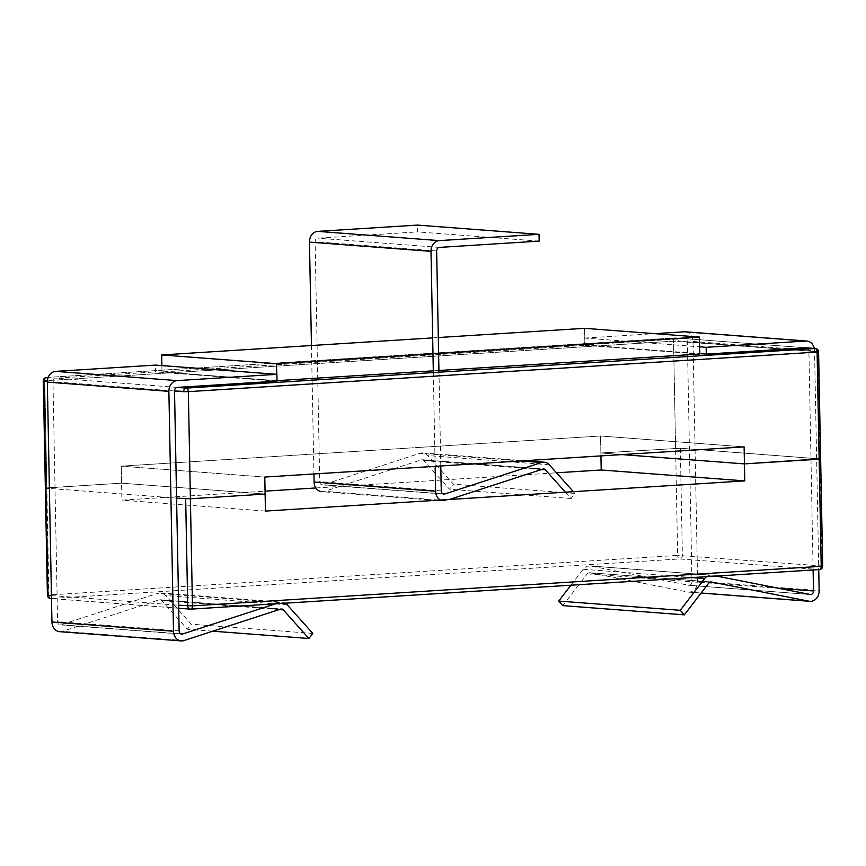 <?xml version="1.0" encoding="UTF-8"?>
<svg xmlns="http://www.w3.org/2000/svg" width="866" height="866" viewBox="0 0 866 866"><rect width="100%" height="100%" fill="white"/><g stroke="black" fill="none" stroke-linecap="round" stroke-linejoin="round"><path stroke-width="0.65" stroke-dasharray="4.33 3.25" d="M600.939 455.906L600.885 452.983L621.885 454.585L600.885 452.983L680.33 448.252L820.643 458.98L680.33 448.252L600.885 452.983L600.549 435.988L121.24 466.157L121.565 483.163L265.115 494.064L121.565 483.163L46.851 487.861L121.565 483.163L121.889 500.158L265.061 491.152M176.577 498.112L49.384 488.446M45.357 488.067L121.565 483.163L265.115 494.064M621.885 454.585L600.885 452.983L600.549 435.988L744.111 446.888L600.549 435.988L121.24 466.157L264.79 477.058L121.24 466.157L121.565 483.163M315.841 487.959L556.481 472.804M265.451 511.07L121.889 500.158M277.023 381.127L155.479 371.893L155.35 365.095M285.26 603.201A10.23 8.454 94.3 0 0 282.11 602.184A10.23 8.454 94.3 0 0 279.361 602.53L275.388 603.818M59.635 631.671A10.23 8.454 94.3 0 0 62.384 631.336L159.138 599.867A3.41 2.815 -85.7 0 1 160.058 599.748A3.41 2.815 -85.7 0 1 161.747 600.625L187.37 629.257L191.267 624.191L165.644 595.559A10.23 8.454 94.3 0 0 160.567 592.95A10.23 8.454 94.3 0 0 157.818 593.297L61.064 624.765A3.41 2.815 -85.7 0 1 60.144 624.873A3.41 2.815 -85.7 0 1 57.589 621.647L52.978 381.754A3.41 2.815 -85.7 0 1 55.738 378.171L155.479 371.893M212.765 631.184L187.37 629.257M312.81 633.425L191.267 624.191M570.91 585.221L583.175 569.276A10.23 8.454 -85.7 0 1 590.071 565.92A10.23 8.454 -85.7 0 1 590.893 566.028L688.622 585.254A3.41 2.815 94.3 0 0 688.892 585.297A3.41 2.815 94.3 0 0 691.966 581.725L687.366 341.821A3.41 2.815 94.3 0 0 684.8 338.595A3.41 2.815 94.3 0 0 684.476 338.595L584.734 344.874L584.604 338.076L699.62 346.811M584.734 344.874L699.75 353.62M584.604 338.076L654.772 333.659M685.32 331.808A10.23 8.454 -85.7 0 1 693.006 341.464L697.606 581.367A10.23 8.454 -85.7 0 1 688.373 592.095A10.23 8.454 -85.7 0 1 687.561 591.987L589.833 572.751A3.41 2.815 94.3 0 0 589.551 572.718A3.41 2.815 94.3 0 0 587.256 573.833L562.792 605.626M813.109 569.969L808.909 351.055A3.41 2.815 94.3 0 0 806.343 347.84L675.707 337.913A3.41 2.815 -85.7 0 1 678.273 341.128L818.002 351.748A3.41 2.815 94.3 0 0 815.436 348.522A3.41 2.815 94.3 0 1 818.002 351.748L818.587 351.856L818.002 351.748L822.115 565.985L822.7 566.104M814.289 348.435A10.23 8.454 -85.7 0 1 814.549 350.698L818.749 569.612M706.58 576.68A10.23 8.454 -85.7 0 1 711.614 575.154A10.23 8.454 -85.7 0 1 712.437 575.262L716.453 576.052M584.918 345.328L699.76 354.053L584.918 345.328L584.593 328.322L584.918 345.328L161.996 371.947L584.918 345.328M276.839 380.672L161.996 371.947L161.877 365.593L161.996 371.947L276.839 380.672L276.719 374.318L276.839 380.672M438.943 370.475L433.303 370.832L438.943 370.475M438.618 353.469L432.978 353.826L438.618 353.469M432.675 337.892L438.315 337.534L432.675 337.892M600.885 452.983L680.33 448.252L820.059 458.872L818.002 351.748L673.542 341.161A3.41 1.905 86.4 0 1 675.242 337.902A3.41 1.905 86.4 0 1 675.393 337.902A3.41 2.815 -85.7 0 1 675.707 337.913A3.41 2.815 -85.7 0 1 678.273 341.128L673.542 341.161A3.41 1.905 86.4 0 1 675.242 337.902A3.41 1.905 86.4 0 1 675.393 337.902L684.476 338.595M539.15 241.127L417.618 231.893L417.488 225.095M433.336 372.553L435.143 466.341M440.437 500.05A10.23 8.454 94.3 0 0 443.305 500.905A10.23 8.454 94.3 0 0 446.055 500.57L449.367 499.487M565.401 492.191L571.04 498.491L574.937 493.436L573.379 491.682M440.783 465.984L438.975 372.196M443.305 500.905L321.762 491.671A10.23 8.454 94.3 0 0 324.512 491.336L421.266 459.868A3.41 2.815 -85.7 0 1 422.186 459.749A3.41 2.815 -85.7 0 1 423.875 460.625L449.508 489.258L453.394 484.202L427.772 455.559A10.23 8.454 94.3 0 0 422.705 452.961A10.23 8.454 94.3 0 0 419.945 453.297L323.191 484.765A3.41 2.815 -85.7 0 1 322.282 484.873A3.41 2.815 -85.7 0 1 319.716 481.648L315.105 241.755A3.41 2.815 -85.7 0 1 317.865 238.172L417.618 231.893M311.457 345.523L312.085 378.453M312.117 380.185L313.925 473.973M571.04 498.491L449.508 489.258M574.937 493.436L453.394 484.202M47.413 595.191L48.907 594.985L44.794 380.737L673.542 341.161L677.656 555.409L48.907 594.985A3.41 1.905 -93.6 0 0 50.888 598.525L190.91 609.123M680.33 448.252L682.386 555.377A3.41 2.815 -85.7 0 1 679.637 558.949A3.41 1.905 86.4 0 1 677.656 555.409L822.115 565.985A3.41 2.815 94.3 0 1 819.355 569.568L679.637 558.949L50.888 598.525M46.851 487.861L44.794 380.737A3.41 1.905 -93.6 0 1 46.493 377.479A3.41 1.905 -93.6 0 0 44.794 380.737L673.542 341.161L675.599 448.285M806.019 347.829L675.393 337.902L48.182 377.392L675.393 337.902A3.41 2.815 -85.7 0 1 675.707 337.913A3.41 3.41 0 0 0 675.242 337.902L48.193 377.381L675.242 337.902A3.41 3.41 0 0 1 675.707 337.913L684.8 338.595M177.27 387.405L55.738 378.171M174.521 390.988L52.978 381.754M51.44 595.57L178.634 605.226M179.132 630.881L57.589 621.647M183.928 640.569L62.384 631.336M180.799 633.858L61.064 624.765M279.361 602.53L157.818 593.297M280.681 609.101L159.138 599.867M279.285 609.556L161.747 600.625M287.176 604.793L165.644 595.559M687.366 341.821L808.909 351.055M691.966 581.725L778.75 588.317M693.006 341.464L814.549 350.698M697.606 581.367L819.149 590.601M687.561 591.987L701.146 593.015M688.622 585.254L810.165 594.487M590.893 566.028L712.437 575.262M589.833 572.751L710.824 581.952M587.256 573.833L708.799 583.067M583.175 569.276L692.345 577.568M436.648 250.988L315.105 241.755M441.259 490.881L319.716 481.648M439.408 247.405L317.865 238.172M446.055 500.57L324.512 491.336M442.927 493.858L323.191 484.765M520.737 460.95L419.945 453.297M542.809 469.101L421.266 459.868M541.412 469.556L423.875 460.625M549.315 464.793L427.772 455.559M178.688 608.257L51.495 598.601M60.144 624.873L181.687 634.107M160.058 599.748L281.602 608.982M160.567 592.95L282.11 602.184M701.114 593.058L688.373 592.095M810.435 594.531L688.892 585.297M711.094 581.952L589.551 572.718M711.614 575.154L590.071 565.92M322.282 484.873L443.814 494.107M422.186 459.749L543.729 468.982M422.705 452.961L524.666 460.701"/><path stroke-width="1.3" d="M822.7 566.104L821.206 566.31L819.149 459.186L744.435 463.895L744.111 446.888L264.79 477.058L265.115 494.064L190.401 498.773L192.458 605.886L821.206 566.31A3.41 1.905 86.4 0 1 819.507 569.568A3.41 3.41 0 0 0 822.7 566.104L820.643 458.98L819.149 459.186L817.093 352.072L818.587 351.856L820.643 458.98L744.435 463.895L621.885 454.585L744.435 463.895L744.111 446.888L264.79 477.058L265.115 494.064L190.401 498.773L176.577 498.112L190.401 498.773L265.115 494.064L265.451 511.07L744.76 480.901L744.435 463.895L820.059 458.872M49.384 488.446L45.357 488.067L49.384 488.446L45.357 488.067L43.3 380.953L43.885 381.062A3.41 2.815 -85.7 0 1 46.645 377.489A3.41 1.905 -93.6 0 0 46.493 377.479A3.41 3.41 0 0 0 43.3 380.953L43.885 381.062A3.41 2.815 -85.7 0 1 46.645 377.489L48.182 377.392L46.645 377.489A3.41 1.905 -93.6 0 0 46.493 377.479A3.41 3.41 0 0 0 43.3 380.953L47.413 595.191A3.41 3.41 0 0 0 50.564 598.525A3.41 2.815 -85.7 0 1 47.998 595.31L51.44 595.57M744.76 480.901L601.21 469.989L600.939 455.906M265.061 491.152L315.841 487.959M556.481 472.804L601.21 469.989M275.388 603.818L182.607 633.999A3.41 2.815 -85.7 0 1 181.687 634.107A3.41 2.815 -85.7 0 1 179.132 630.881L174.521 390.988A3.41 2.815 -85.7 0 1 177.27 387.405L277.023 381.127L276.893 374.329L155.35 365.095L55.608 371.373A10.23 8.454 94.3 0 0 47.338 382.112L51.949 622.005A10.23 8.454 94.3 0 0 59.635 631.671L181.167 640.905A10.23 8.454 94.3 0 0 183.928 640.569L280.681 609.101A3.41 2.815 -85.7 0 1 281.602 608.982A3.41 2.815 -85.7 0 1 283.29 609.859L308.913 638.491L312.81 633.425L287.176 604.793A10.23 8.454 94.3 0 0 285.26 603.201M276.893 374.329L177.14 380.607A10.23 8.454 94.3 0 0 168.881 391.345L173.492 631.238A10.23 8.454 94.3 0 0 181.167 640.905M308.913 638.491L212.765 631.184M699.75 353.62L706.277 354.107L706.136 347.309L805.889 341.031A10.23 8.454 -85.7 0 1 806.863 341.042A10.23 8.454 -85.7 0 1 814.289 348.435M699.62 346.811L706.136 347.309M654.772 333.659L684.346 331.797A10.23 8.454 -85.7 0 1 685.32 331.808L806.863 341.042M818.749 569.612L819.149 590.601A10.23 8.454 -85.7 0 1 809.916 601.329A10.23 8.454 -85.7 0 1 809.093 601.221L711.376 581.984A3.41 2.815 94.3 0 0 711.094 581.952A3.41 2.815 94.3 0 0 708.799 583.067L684.335 614.86L562.792 605.626L558.711 601.069L570.91 585.221M716.453 576.052L810.165 594.487A3.41 2.815 94.3 0 0 810.435 594.531A3.41 2.815 94.3 0 0 813.51 590.958L813.109 569.969M820.643 458.98L818.587 351.856A3.41 3.41 0 0 0 815.436 348.522A3.41 2.815 94.3 0 0 815.112 348.522A3.41 1.905 86.4 0 1 817.093 352.072L818.587 351.856A3.41 3.41 0 0 0 815.436 348.522L806.343 347.84A3.41 2.815 94.3 0 0 806.019 347.829L706.277 354.107M684.335 614.86L680.254 610.303L704.718 578.51A10.23 8.454 -85.7 0 1 706.58 576.68M558.711 601.069L680.254 610.303M584.593 328.322L699.436 337.047L699.76 354.053L438.943 370.475L699.76 354.053L699.436 337.047L438.618 353.469L699.436 337.047L584.593 328.322L438.315 337.534L584.593 328.322M276.514 363.677L276.719 374.318L276.514 363.677L161.671 354.952L161.877 365.593L161.671 354.952L432.675 337.892L161.671 354.952L276.514 363.677L432.978 353.826L276.514 363.677M433.303 370.832L277.012 380.661L433.303 370.832M744.435 463.895L621.885 454.585M819.149 459.186L817.093 352.072L188.344 391.649L190.401 498.773L176.577 498.112M438.975 372.196L436.648 250.988A3.41 2.815 -85.7 0 1 439.408 247.405L539.15 241.127L539.02 234.329L417.488 225.095L317.735 231.374A10.23 8.454 94.3 0 0 309.476 242.112L311.457 345.523M539.02 234.329L439.279 240.607A10.23 8.454 94.3 0 0 431.008 251.346L433.336 372.553M435.143 466.341L435.62 491.239A10.23 8.454 94.3 0 0 440.437 500.05M449.367 499.487L542.809 469.101A3.41 2.815 -85.7 0 1 543.729 468.982A3.41 2.815 -85.7 0 1 545.418 469.859L565.401 492.191M573.379 491.682L549.315 464.793A10.23 8.454 94.3 0 0 544.238 462.195A10.23 8.454 94.3 0 0 541.488 462.531L444.734 493.999A3.41 2.815 -85.7 0 1 443.814 494.107A3.41 2.815 -85.7 0 1 441.259 490.881L440.783 465.984M313.925 473.973L314.077 482.005A10.23 8.454 94.3 0 0 321.762 491.671M312.085 378.453L312.117 380.185M806.343 347.84L815.436 348.522A3.41 2.815 94.3 0 0 815.112 348.522L806.019 347.829L815.112 348.522L186.363 388.098L177.27 387.405L186.363 388.098A3.41 2.815 94.3 0 0 183.614 391.681L188.344 391.649A3.41 1.905 -93.6 0 0 186.363 388.098A3.41 2.815 94.3 0 0 183.614 391.681L174.521 390.988L188.344 391.649A3.41 1.905 -93.6 0 0 186.363 388.098L815.112 348.522A3.41 1.905 86.4 0 1 817.093 352.072L188.344 391.649L190.401 498.773M48.106 377.598L46.645 377.489L48.106 377.598M185.67 498.794L187.727 605.919A3.41 2.815 94.3 0 0 190.293 609.144A3.41 2.815 94.3 0 0 190.607 609.144A3.41 1.905 -93.6 0 0 190.758 609.144A3.41 1.905 -93.6 0 0 192.458 605.886L178.634 605.226M45.941 488.186L43.885 381.062L47.349 381.321L43.885 381.062L47.998 595.31L47.413 595.191M50.888 598.525A3.41 2.815 -85.7 0 1 50.564 598.525L51.495 598.601M190.91 609.123L819.355 569.568A3.41 1.905 86.4 0 0 819.507 569.568L190.758 609.144A3.41 3.41 0 0 1 190.293 609.144L178.688 608.257M168.881 391.345L47.338 382.112M177.14 380.607L55.608 371.373M173.492 631.238L51.949 622.005M182.607 633.999L180.799 633.858M283.29 609.859L279.285 609.556M778.75 588.317L813.51 590.958M684.346 331.797L805.889 341.031M701.146 593.015L809.093 601.221M710.824 581.952L711.376 581.984M692.345 577.568L704.718 578.51M431.008 251.346L309.476 242.112M439.279 240.607L317.735 231.374M435.62 491.239L314.077 482.005M444.734 493.999L442.927 493.858M541.488 462.531L520.737 460.95M545.418 469.859L541.412 469.556M48.193 377.381L46.493 377.479L48.193 377.381M809.916 601.329L701.114 593.058M524.666 460.701L544.238 462.195"/></g></svg>
